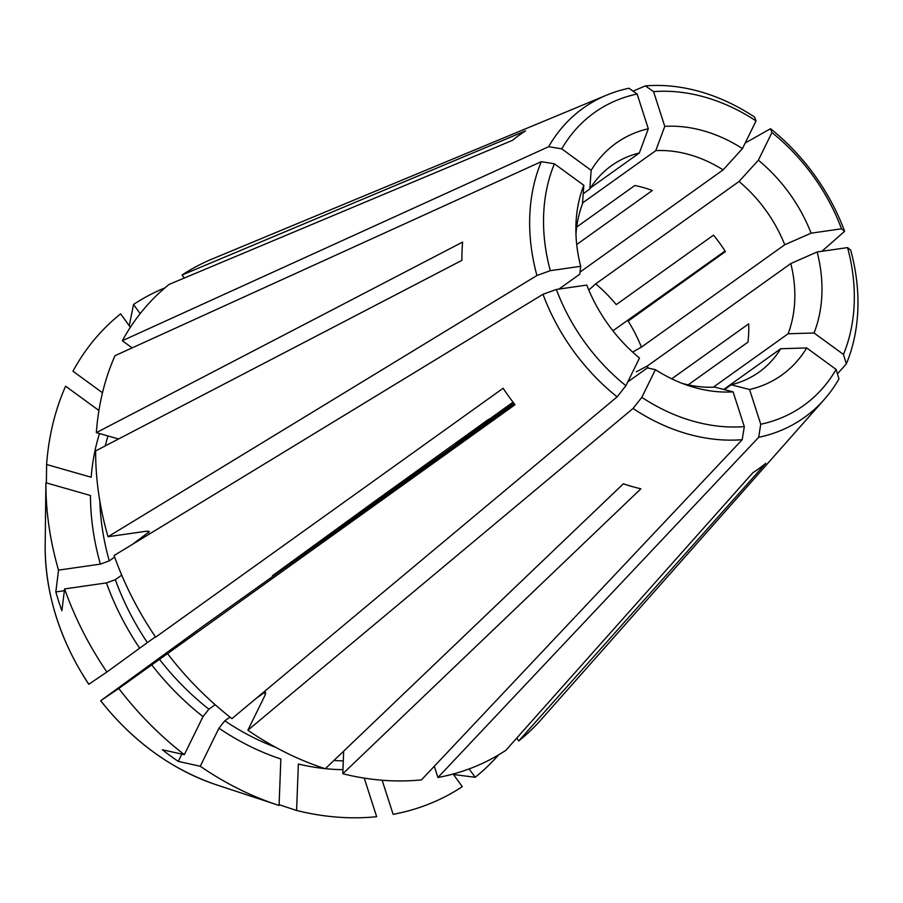 <?xml version="1.0" encoding="UTF-8"?>
<svg xmlns="http://www.w3.org/2000/svg" width="903" height="903" viewBox="0 0 903 903"><rect width="100%" height="100%" fill="white"/><g stroke="black" fill="none" stroke-linecap="round" stroke-linejoin="round"><path stroke-width="1.35" d="M434.309 766.263L437.932 777.506A287.606 225.705 54.5 0 0 505.872 750.314L752.876 472.709A205.342 161.14 54.5 0 0 765.755 463.329L518.751 740.934A287.606 225.705 54.5 0 0 541.157 719.612L824.157 399.6A190.115 149.198 54.5 0 0 838.966 378.888L836.11 369.406L806.684 347.937A107418.555 61328.622 26.2 0 1 780.745 348.727A126.883 99.578 54.5 0 1 759.028 372.138A126.883 99.578 54.5 0 1 731.227 384.768A107418.555 61684.359 81.8 0 0 749.558 389.52A142.516 111.837 54.5 0 0 806.684 347.937M518.751 740.934L516.719 738.123M256.102 698.448L264.06 692.759L265.538 692.33L265.019 695.31L247.862 730.245A287.606 225.705 54.5 0 0 325.283 768.735L623.352 483.805A205.342 161.14 54.5 0 0 640.87 488.805L342.801 773.747A287.606 225.705 54.5 0 0 421.475 779.865L742.21 439.693L744.298 426.622L733.101 391.879A107418.555 61684.359 81.8 0 1 714.781 387.127A126.883 99.578 54.5 0 1 682.465 383.47M342.801 773.747L343.671 751.172M556.35 289.457L542.996 294.288L114.094 555.526A287.606 225.705 54.5 0 0 155.655 637.157L503.129 388.267A205.342 161.14 54.5 0 0 515.015 404.725L167.54 653.614A287.606 225.705 54.5 0 0 231.947 718.63L617.11 396.868L625.903 385.716L639.505 358.062A142.516 111.837 54.5 0 1 586.769 285.077L556.35 289.457A179.968 141.24 54.5 0 0 625.903 385.716M167.54 653.614L118.778 688.47A689397.28 2982.914 144.1 0 1 100.73 700.717L100.662 700.762C132.696 741.171 170.994 769.085 215.546 784.526A689397.269 304230.193 106 0 0 239.758 792.507L277.39 804.912A291.838 229.023 54.5 0 0 279.072 805.453L280.856 758.994A240.232 188.535 54.5 0 1 218.944 728.224L224.813 720.797L229.983 717.095M181.864 754.107L178.275 761.398A248.856 195.296 54.5 0 1 162.371 749.783A865483.68 208729.443 -53.9 0 0 184.336 754.648L203.028 716.61L208.898 709.182L215.14 704.724M132.481 544.317L149.413 531.607L146.455 531.212L108.033 536.732L536.935 275.505L550.299 270.663L580.708 266.295A107418.555 25047.414 162.1 0 0 579.76 274.219L558.957 289.073M575.967 234.362A126.883 99.578 54.5 0 1 582.458 203.999A107418.555 61328.622 -153.8 0 1 583.823 185.284L554.397 163.804L541.315 161.648L114.986 355.692A287.606 225.705 54.5 0 0 96.339 432.639L462.607 242.083A205.342 161.14 54.5 0 0 461.907 260.346L95.639 450.902A287.606 225.705 54.5 0 0 108.033 536.732M64.361 590.709L55.839 591.939A865483.601 201809.924 -17.9 0 1 58.526 570.132L100.38 564.115L109.274 560.887L114.636 557.061M583.203 193.761L589.806 189.043A126.883 99.578 54.5 0 1 611.534 165.633A126.883 99.578 54.5 0 1 639.335 153.002L590.573 187.824M96.339 432.639L118.541 438.982M55.839 591.939A248.856 195.296 54.5 0 0 61.889 610.733A865483.601 201809.924 -17.9 0 1 64.587 588.925L106.43 582.909L115.336 579.681L121.724 575.121M115.336 579.681A233.471 183.219 54.5 0 0 147.37 642.609L155.44 636.841M88.844 684.26L88.765 684.305C60.456 641.198 45.918 596.003 45.15 548.708A216.133 169.617 54.5 0 0 88.844 684.26A689397.258 2982.914 144.1 0 0 106.893 672.024L147.37 642.609M215.557 784.526A216.133 169.617 54.5 0 1 100.73 700.717L197.757 630.08A4919.77 21.288 -35.9 0 0 205.534 624.458L497.35 416.035A53.717 42.159 54.5 0 0 497.711 416.407M513.039 402.174L455.27 443.644L488.918 419.105A689397.258 2982.914 -35.9 0 0 374.722 501.323L273.428 575.008A4919.77 21.288 144.1 0 1 272.469 575.742L513.909 403.302M272.808 576.407A53.717 42.159 54.5 0 0 272.469 575.742M576.712 244.51L652.338 190.499A126.883 99.578 54.5 0 0 634.82 185.499L576.701 227.014M633.488 351.594L641.401 347.136A126.883 99.578 54.5 0 0 628.138 321.084L725.402 251.61A126.883 99.578 54.5 0 0 713.517 235.152L616.241 304.627A126.883 99.578 54.5 0 0 595.687 283.881L589.219 289.649M725.041 251.045L612.923 330.803M688.142 384.859L747.977 342.113A126.883 99.578 54.5 0 0 748.677 323.85L671.719 378.82M469.12 768.916L475.159 777.28A689397.258 427263.559 54 0 1 453.498 774.503M453.159 774.029L462.28 786.648A291.838 229.023 54.5 0 1 393.121 814.325L382.127 780.226M324.899 768.611A240.232 188.535 54.5 0 1 298.374 764.006L296.579 810.465A689397.269 304230.193 106 0 1 279.095 804.708M497.35 416.035A4919.781 21.288 -35.9 0 0 496.39 416.78L467.619 437.899L514.676 404.296M462.878 441.24L467.619 437.899M99.477 433.542A240.232 188.535 54.5 0 0 91.169 477.236L46.606 464.503A689397.269 300011.727 -177.8 0 0 46.392 482.913M639.335 153.002A107418.555 61684.359 -98.2 0 1 648.309 128.745L637.112 94.002L628.962 88.246A190.115 149.198 54.5 0 0 606.681 95.108L212.171 259.003A287.606 225.705 54.5 0 0 182.09 274.997L525.535 130.867A205.342 161.14 54.5 0 0 512.656 140.247L169.211 284.366A287.606 225.705 54.5 0 0 122.345 340.724L548.663 146.692L561.756 148.848L591.172 170.328A107418.555 61328.622 -153.8 0 0 589.806 189.043M182.09 274.997L184.291 278.034M140.168 313.646L133.531 304.469A689397.258 427263.559 -126 0 0 129.264 325.769M46.606 464.503A291.838 229.023 54.5 0 1 65.603 386.179L98.935 410.504M595.687 283.881L739.038 181.492A107418.555 25906.223 -53.9 0 1 758.362 160.203L771.952 132.538L770.519 128.711L745.167 143.046M647.948 367.995A126.883 99.578 54.5 0 0 647.451 365.929L636.355 371.799M647.451 365.929L790.802 263.552A107418.555 25047.414 -17.9 0 0 817.147 251.971L847.567 247.603L850.682 250.075A190.115 149.198 54.5 0 1 846.314 363.92L843.458 354.45L814.043 332.981A107418.555 61328.622 26.2 0 1 788.105 333.76A126.883 99.578 54.5 0 0 790.802 263.552M837.442 373.842L846.314 363.92M713.302 387.195L788.105 333.76M437.932 777.506L758.655 437.323L760.744 424.252L749.558 389.52M724.409 389.633L731.227 384.768M296.579 810.465A291.838 229.023 54.5 0 0 376.664 816.696L364.236 778.104M178.275 761.398A865483.601 208729.432 -53.9 0 0 200.252 766.263L218.944 728.224M247.862 730.245L633.026 408.483L641.819 397.331L655.409 369.677A107418.555 25906.223 126.1 0 1 647.44 367.882L627.777 381.924M475.159 777.28A291.838 229.023 54.5 0 0 498.58 754.885M165.001 287.843A291.838 229.023 54.5 0 0 133.531 304.469M118.778 688.47A291.838 229.023 54.5 0 0 184.336 754.648M200.252 766.263A291.838 229.023 54.5 0 0 277.39 804.912M100.38 564.115A240.232 188.535 54.5 0 1 90.458 495.499L45.906 482.766A291.838 229.023 54.5 0 0 58.526 570.132M45.906 482.766A689397.269 300011.727 -177.8 0 0 45.15 548.685M64.587 588.925A291.838 229.023 54.5 0 0 106.893 672.024M130.359 327.292L120.652 313.849A291.838 229.023 54.5 0 0 72.951 371.212L102.502 392.782M641.819 397.331A179.968 141.24 54.5 0 0 744.298 426.622M655.409 369.677A142.516 111.837 54.5 0 0 688.91 385.784A142.516 111.837 54.5 0 0 733.101 391.879M633.026 408.483A190.115 149.198 54.5 0 0 742.21 439.693M760.744 424.252A179.968 141.24 54.5 0 0 836.11 369.406M758.655 437.323A190.115 149.198 54.5 0 0 824.157 399.6M843.458 354.45A179.968 141.24 54.5 0 0 847.567 247.603M814.043 332.981A142.516 111.837 54.5 0 0 817.147 251.971M821.922 251.282L844.632 231.281L841.517 228.809A179.968 141.24 54.5 0 0 771.952 132.538M841.517 228.809L811.097 233.177A142.516 111.837 54.5 0 0 758.362 160.203M844.632 231.281A190.115 149.198 54.5 0 0 770.519 128.711M633.014 91.113L645.419 85.887A190.115 149.198 54.5 0 1 754.603 117.097L756.037 120.923A179.968 141.24 54.5 0 0 653.569 91.643L664.766 126.375A107418.555 61684.359 -98.2 0 0 655.781 150.632A126.883 99.578 54.5 0 1 723.122 169.877A107418.555 25906.223 -53.9 0 1 742.447 148.589A142.516 111.837 54.5 0 0 664.766 126.375M756.037 120.923L742.447 148.589M645.419 85.887L653.569 91.643M637.112 94.002A179.968 141.24 54.5 0 0 561.756 148.848M648.309 128.745A142.516 111.837 54.5 0 0 591.172 170.328M606.681 95.108A190.115 149.198 54.5 0 0 548.663 146.692M554.397 163.804A179.968 141.24 54.5 0 0 550.299 270.663M583.823 185.284A142.516 111.837 54.5 0 0 575.877 227.522A142.516 111.837 54.5 0 0 580.708 266.295M541.315 161.648A190.115 149.198 54.5 0 0 536.935 275.505M132.143 347.881L122.345 340.724M542.996 294.288A190.115 149.198 54.5 0 0 617.11 396.868M723.732 389.453L780.745 348.727M811.097 233.177A107418.555 25047.414 -17.9 0 1 784.741 244.758A126.883 99.578 54.5 0 0 739.038 181.492M641.401 347.136L784.741 244.758M580.008 272.096L723.122 169.877M582.537 202.949L655.781 150.632M333.952 760.461A233.471 183.219 54.5 0 0 343.298 760.879M325.373 768.667A240.232 188.535 54.5 0 0 342.959 769.661M159.255 659.066A233.471 183.219 54.5 0 0 208.898 709.182M148.036 531.099A233.471 183.219 54.5 0 0 148.532 532.86M99.827 500.996A233.471 183.219 54.5 0 0 109.274 560.887M107.965 435.957A233.471 183.219 54.5 0 0 105.279 445.89M264.06 692.759A233.471 183.219 54.5 0 0 265.629 693.809M224.813 720.797A233.471 183.219 54.5 0 0 275.81 747.379M106.43 582.909A240.232 188.535 54.5 0 0 139.66 648.173M151.546 664.631A240.232 188.535 54.5 0 0 203.028 716.61"/></g></svg>

